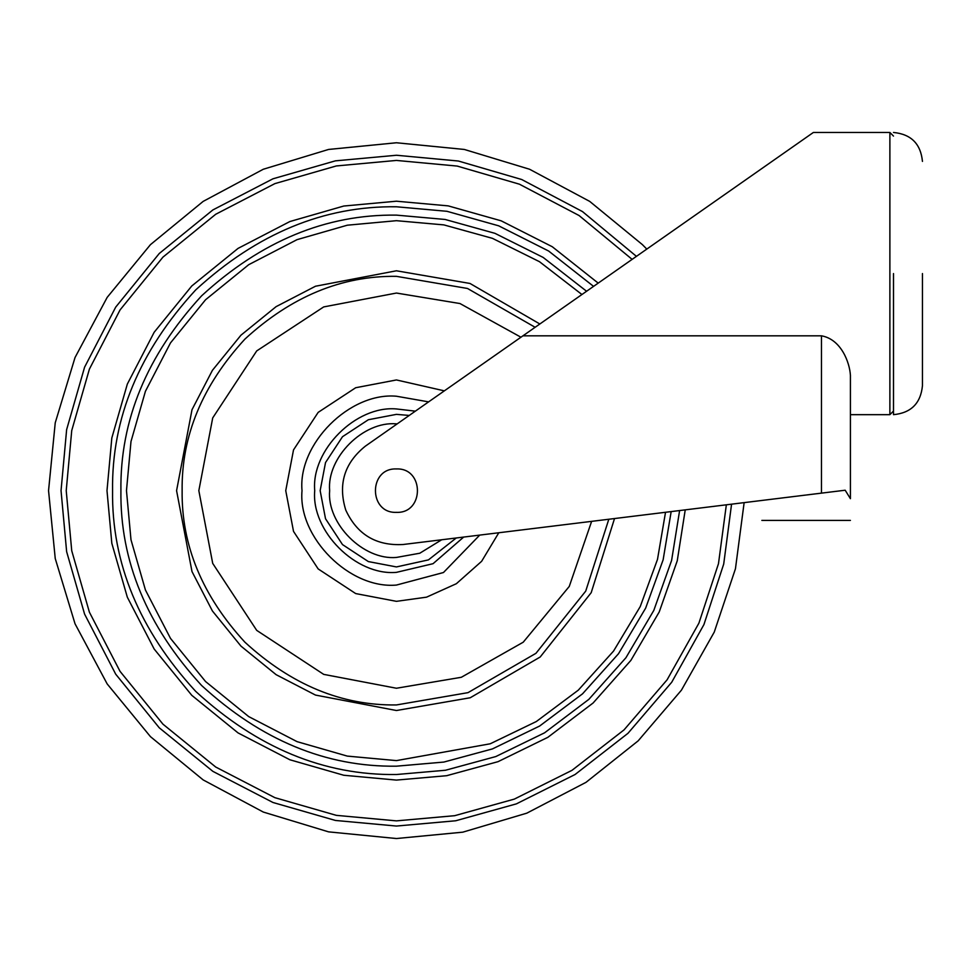 <?xml version="1.0" encoding="UTF-8"?>
<svg xmlns="http://www.w3.org/2000/svg" width="971" height="971" viewBox="0 0 971 971"><rect width="100%" height="100%" fill="white"/><g stroke="black" fill="none" stroke-linecap="round" stroke-linejoin="round"><path stroke-width="1.46" d="M522.944 335.82L813.358 132.469L889.885 132.469L889.885 414.666L850.414 414.666L850.414 498.681C850.414 527.423 850.414 527.423 850.414 498.681L850.414 375.389C849.734 362.681 841.214 339.267 821.466 335.82L522.944 335.82L365.302 446.199C344.365 463.082 337.847 484.383 345.773 510.103C357.097 534.499 376.19 545.981 403.05 544.513L845.183 490.221L850.414 498.681L845.183 490.221M396.435 512.36C368.446 513.55 368.446 467.743 396.435 468.944C424.424 467.743 424.424 513.55 396.435 512.36M403.05 544.513L441.696 539.767L419.8 553.227L396.435 557.439C363.385 560.425 326.657 523.697 329.642 490.646C326.657 457.596 363.385 420.868 396.435 423.854L397.2 423.854M646.795 249.098L642.426 244.656L589.713 201.398L529.559 169.245L464.308 149.449L396.435 142.761L328.562 149.449L263.311 169.245L203.157 201.398L150.444 244.656L107.174 297.381L75.034 357.522L55.238 422.786L48.55 490.646L55.238 558.519L75.034 623.783L107.174 683.924L150.444 736.637L203.157 779.907L263.311 812.059L328.562 831.856L396.435 838.531L462.779 832.171L526.804 813.164L585.999 782.347L638.153 740.861L681.424 690.175L714.255 632.097L735.448 568.763L744.138 502.638L747.379 502.238M761.859 500.453C761.859 526.865 761.859 526.865 761.859 500.453M893.502 273.567L893.502 414.666L893.502 273.567M922.45 273.567L922.45 385.73L922.45 273.567M608.817 519.254L585.719 591.121L535.968 653.301L467.998 692.651L396.435 704.946C341.743 705.686 291.227 684.761 244.898 642.183C202.32 595.854 181.407 545.338 182.135 490.646C181.407 435.955 202.32 385.451 244.898 339.122C291.227 296.543 341.743 275.618 396.435 276.347L467.5 288.472L535.13 327.288M396.435 215.125L445.106 219.458L494.943 233.331L543.129 257.412L586.581 291.251L543.129 257.412L494.943 233.331L445.106 219.458L396.435 215.125C326.122 214.178 261.175 241.075 201.604 295.827C146.864 355.386 119.967 420.334 120.914 490.646C119.967 560.971 146.864 625.907 201.604 685.477C261.175 740.218 326.122 767.114 396.435 766.18L443.856 762.065L492.455 748.908L539.633 726.041L582.527 693.84L618.503 653.738L645.654 608.125L663.132 559.83L671.167 511.596M679.615 510.552L671.604 560.413L653.799 610.431L625.931 657.731L588.863 699.351L544.573 732.814L495.793 756.567L445.507 770.246L396.435 774.518C323.986 775.501 257.072 747.779 195.705 691.376C139.302 630.009 111.592 563.095 112.563 490.646C111.592 418.198 139.302 351.284 195.705 289.916C257.072 233.513 323.986 205.803 396.435 206.774L446.951 211.302L498.669 225.818L548.615 251.016L593.56 286.372M821.466 335.82L821.466 493.134M591.63 521.354L569.261 586.435L523.235 642.195L461.322 677.285L396.435 688.245L323.695 674.372L256.708 630.373L212.71 563.386L198.837 490.646L212.71 417.918L256.708 350.919L323.695 306.921L396.435 293.048L459.987 303.547L520.942 337.216M444.33 390.852L396.435 379.952L355.689 387.732L318.16 412.384L293.521 449.901L285.741 490.646L293.521 531.392L318.16 568.921L355.689 593.572L396.435 601.34L426.548 597.165L456.37 583.705L481.64 561.299L498.803 532.751M479.735 535.094L443.468 572.526L396.435 585.064C349.718 589.288 297.794 537.364 302.017 490.646C297.794 443.929 349.718 392.005 396.435 396.229L428.599 401.873M415.345 411.158L396.435 408.949C356.017 405.295 311.072 450.228 314.725 490.646C311.072 531.076 356.017 576.009 396.435 572.356L433.054 563.69L463.677 537.072M539.84 323.986L470 283.459L396.435 270.788L315.502 286.227L276.128 306.63L240.966 335.177L212.406 370.339L192.003 409.713L176.576 490.646L192.003 571.579L212.406 610.965L240.966 646.116L276.128 674.675L315.502 695.078L396.435 710.517L470.219 697.761L540.204 656.991L591.193 592.686L614.522 518.55M456.261 537.983L428.442 559.891L396.435 566.93L368.361 561.578L342.496 544.585L325.516 518.732L320.151 490.646L325.516 462.572L342.496 436.707L368.361 419.727L396.435 414.362L409.216 415.442M665.523 512.287L657.488 559.43L640.229 606.596L613.551 651.08L578.291 690.163L536.332 721.526L490.234 743.786L396.435 760.609L347.315 756.106L297.065 741.65L248.71 716.598L205.549 681.533L170.483 638.372L145.432 590.016L130.988 539.767L126.473 490.646L130.988 441.526L145.432 391.277L170.483 342.921L205.549 299.76L248.71 264.695L297.065 239.643L347.315 225.199L396.435 220.684L443.868 224.896L492.443 238.344L539.463 261.685L581.932 294.516M598.197 283.119L552.281 246.743L501.157 220.818L448.189 205.876L396.435 201.203L343.77 206.034L289.892 221.534L238.053 248.394L191.773 285.984L154.171 332.264L127.322 384.103L111.823 437.982L106.992 490.646L111.823 543.311L127.322 597.189L154.171 649.029L191.773 695.309L238.053 732.911L289.892 759.771L343.77 775.259L396.435 780.089L446.611 775.708L498.014 761.677L547.862 737.317L593.087 703.016L630.883 660.389L659.224 611.961L677.248 560.813L685.235 509.86M726.344 504.823L718.479 563.678L698.902 623.164L667.113 679.797L624.037 729.889L571.992 770.331L514.314 799.109L454.683 815.689L396.435 820.871L336.342 815.349L274.89 797.677L215.732 767.041L162.934 724.148L120.04 671.349L89.405 612.203L71.733 550.739L66.222 490.646L71.733 430.566L89.405 369.101L120.04 309.955L162.934 257.145L215.732 214.263L274.89 183.616L336.342 165.944L396.435 160.433L457.22 166.077L519.376 184.174L579.068 215.526L632.133 259.366M636.43 256.356L582.466 211.569L521.694 179.514L458.373 161.016L396.435 155.251L335.408 160.846L272.972 178.798L212.904 209.918L159.268 253.492L115.707 307.115L84.586 367.196L66.635 429.619L61.039 490.646L66.635 551.674L84.586 614.109L115.707 674.177L159.268 727.813L212.904 771.375L272.972 802.495L335.408 820.446L396.435 826.054L455.702 820.774L516.39 803.867L575.063 774.518L627.97 733.311L671.714 682.249L703.926 624.584L723.711 564.042L731.564 504.18M761.859 520.395L850.414 520.395M893.502 414.666C911.077 412.954 920.726 403.305 922.45 385.73M893.502 132.469C911.077 134.18 920.726 143.829 922.45 161.404M889.885 414.666L893.502 411.049M889.885 132.469L893.502 136.086"/></g></svg>
